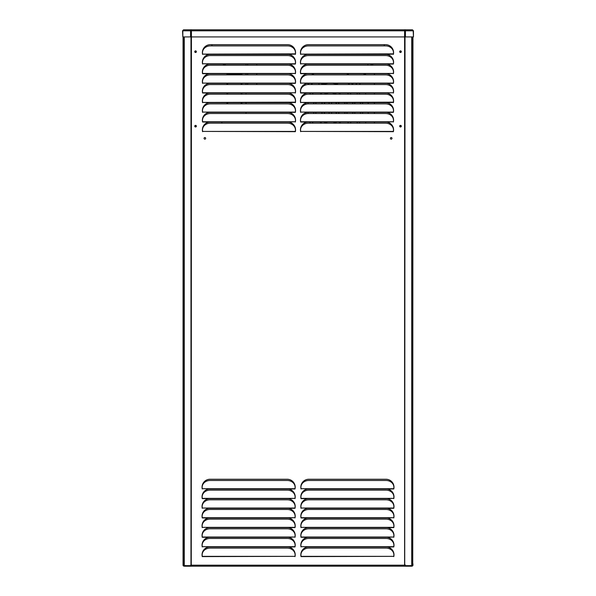 <?xml version="1.0" encoding="UTF-8"?>
<svg xmlns="http://www.w3.org/2000/svg" width="596" height="596" viewBox="0 0 596 596"><rect width="100%" height="100%" fill="white"/><g stroke="black" fill="none" stroke-linecap="round" stroke-linejoin="round"><path stroke-width="0.89" d="M241.671 74.88L227.18 74.88M227.18 83.328L227.18 84.543M227.18 92.991L227.18 94.205M227.18 102.654L227.18 103.868M241.671 103.868L241.671 102.654M241.671 94.205L241.671 92.991M241.671 84.543L241.671 83.328M241.164 103.868L241.164 102.654M241.164 94.205L241.164 92.991M241.164 84.543L241.164 83.328M227.687 83.328L227.687 84.543M227.687 92.991L227.687 94.205M227.687 102.654L227.687 103.868M183.546 563.823L183.039 563.823L183.039 565.179L183.613 565.433L183.173 565.678L183.039 565.179M183.546 563.972L183.546 565.179M241.924 74.88L241.924 74.314L226.92 74.314L226.92 74.88M226.92 83.328L226.92 84.543M226.92 92.991L226.92 94.205M226.92 102.654L226.92 103.868M241.924 103.868L241.924 102.654M241.924 94.205L241.924 92.991M241.924 84.543L241.924 83.328M223.098 64.003L223.455 64.629L225.236 64.629L225.593 64.003M370.608 64.003L370.965 64.629L372.746 64.629L373.111 64.003M221.839 121.979L221.839 123.193M245.992 112.316L245.992 112.964A2.54 2.54 0 0 1 245.932 113.531M245.992 64.003L245.992 65.217M245.992 73.666L245.992 74.88M245.992 83.328L245.992 84.543M245.992 92.991L245.992 94.205M245.992 102.654L245.992 103.868M368.142 65.217A4.291 4.291 0 0 1 367.687 64.003M374.422 123.193L374.422 121.979M374.422 113.531L374.422 112.316M374.422 103.868L374.422 102.654M374.422 94.205L374.422 92.991M374.422 84.543L374.422 83.328M374.422 74.88L374.422 73.666M212.28 45.892L211.573 44.663M205.821 46.071L206.179 46.92M389.963 47.017L390.402 46.25M384.621 44.663L383.913 45.892M411.531 565.567L411.285 566.2M184.723 566.2L184.469 565.567M184.052 564.77L183.039 564.77M183.039 36.922L183.039 563.823L184.052 564.092M195.659 50.869L195.659 52.485M195.659 125.376L195.659 126.993M183.613 565.433L184.604 565.686M184.052 565.686L184.574 566.2L184.574 565.693L185.341 565.515M183.672 561.357L183.292 560.978L183.389 561.357M183.672 565.515L183.389 565.947L183.724 565.567M184.052 566.2L183.173 565.678M412.454 564.77L411.948 564.77L412.454 564.77M412.961 564.77L411.948 564.77M191.145 565.179L190.675 566.2L405.325 566.2L404.93 565.597L405.325 566.2L411.948 566.2L411.948 565.686L411.396 565.686M400.341 126.978L400.341 125.384M400.341 52.47L400.341 50.883M412.276 565.567L412.611 565.947L412.328 565.515M412.827 565.678L412.961 565.179L412.454 565.179L412.827 565.678L411.948 566.2M412.387 565.433L411.948 565.686M411.948 564.092L412.454 563.823M412.752 563.831L412.961 36.922M412.961 565.179L412.961 563.823M412.454 565.179L412.454 563.965M287.153 488.936L288.129 488.966A7.957 7.957 0 0 1 295.013 498.643L294.998 498.122A7.86 6.802 -0 0 0 295.109 496.945A7.86 6.802 -0 0 0 287.16 490.143L210.105 490.143A7.86 6.802 -0 0 0 202.148 496.945L202.148 497.206A7.86 6.802 -0 0 0 202.268 498.375L202.245 498.643A7.957 7.957 0 0 1 209.129 488.966L294.916 488.966L294.998 488.459A7.86 6.802 -0 0 0 295.109 487.282A7.86 6.802 -0 0 0 287.16 480.48L210.105 480.48A7.86 6.802 -0 0 0 202.148 487.282A7.86 6.802 -0 0 0 202.268 488.459L202.245 488.981A7.957 7.957 0 0 1 210.105 479.251L287.153 479.251A7.957 7.957 0 0 1 295.013 488.981L294.998 488.713A7.86 6.802 -0 0 0 295.109 487.543A7.86 6.802 -0 0 0 295.109 487.409M202.148 487.282L202.148 487.543A7.86 6.802 -0 0 0 202.268 488.713L294.998 488.713M385.932 488.936L386.908 488.966A7.957 7.957 0 0 1 393.792 498.643L393.77 498.122A7.86 6.802 -0 0 0 393.889 496.945A7.86 6.802 -0 0 0 385.932 490.143L308.877 490.143A7.86 6.802 -0 0 0 300.92 496.945L300.92 497.206A7.86 6.802 -0 0 0 301.04 498.375L301.017 498.643A7.957 7.957 0 0 1 307.909 488.966L393.688 488.966L393.77 488.459A7.86 6.802 -0 0 0 393.889 487.282A7.86 6.802 -0 0 0 385.932 480.48L308.877 480.48A7.86 6.802 -0 0 0 300.92 487.282A7.86 6.802 -0 0 0 301.04 488.459L301.017 488.981A7.957 7.957 0 0 1 308.877 479.251L385.932 479.251A7.957 7.957 0 0 1 393.792 488.981L393.77 488.713A7.86 6.802 -0 0 0 393.889 487.543A7.86 6.802 -0 0 0 393.889 487.409M300.92 487.282L300.92 487.543A7.86 6.802 -0 0 0 301.04 488.713L393.77 488.713M202.148 496.945A7.86 6.802 -0 0 0 202.268 498.122L202.342 498.628L288.129 498.628A7.957 7.957 0 0 1 295.013 508.306L294.998 508.038A7.86 6.802 -0 0 0 295.109 506.861A7.86 6.802 -0 0 0 295.109 506.734M202.268 498.375L294.998 498.375A7.86 6.802 -0 0 0 295.109 497.206A7.86 6.802 -0 0 0 295.109 497.071M300.92 496.945A7.86 6.802 -0 0 0 301.04 498.122L301.122 498.628L386.908 498.628A7.957 7.957 0 0 1 393.792 508.306L393.77 508.038A7.86 6.802 -0 0 0 393.889 506.861A7.86 6.802 -0 0 0 393.889 506.734M301.04 498.375L393.77 498.375A7.86 6.802 -0 0 0 393.889 497.206A7.86 6.802 -0 0 0 393.889 497.071M287.153 508.261L288.129 508.291A7.957 7.957 0 0 1 295.013 517.969L294.998 517.44A7.86 6.802 -0 0 0 295.109 516.27A7.86 6.802 -0 0 0 287.16 509.468L210.105 509.468A7.86 6.802 -0 0 0 202.148 516.27L202.148 516.523A7.86 6.802 -0 0 0 202.268 517.701L202.245 517.969A7.957 7.957 0 0 1 209.129 508.291L294.916 508.291L294.998 507.785A7.86 6.802 -0 0 0 295.109 506.607A7.86 6.802 -0 0 0 287.16 499.806L210.105 499.806A7.86 6.802 -0 0 0 202.148 506.607A7.86 6.802 -0 0 0 202.268 507.785L202.245 508.306A7.957 7.957 0 0 1 209.129 498.628L210.105 498.561M202.148 506.607L202.148 506.861A7.86 6.802 -0 0 0 202.268 508.038L294.998 508.038M385.932 508.261L386.908 508.291A7.957 7.957 0 0 1 393.792 517.969L393.77 517.44A7.86 6.802 -0 0 0 393.889 516.27A7.86 6.802 -0 0 0 385.932 509.468L308.877 509.468A7.86 6.802 -0 0 0 300.92 516.27L300.92 516.523A7.86 6.802 -0 0 0 301.04 517.701L301.017 517.969A7.957 7.957 0 0 1 307.909 508.291L393.688 508.291L393.77 507.785A7.86 6.802 -0 0 0 393.889 506.607A7.86 6.802 -0 0 0 385.932 499.806L308.877 499.806A7.86 6.802 -0 0 0 300.92 506.607A7.86 6.802 -0 0 0 301.04 507.785L301.017 508.306A7.957 7.957 0 0 1 307.909 498.628L308.877 498.561M300.92 506.607L300.92 506.861A7.86 6.802 -0 0 0 301.04 508.038L393.77 508.038M202.148 516.27A7.86 6.802 -0 0 0 202.268 517.44L202.342 517.954L288.129 517.954A7.957 7.957 0 0 1 295.013 527.631L294.998 527.363A7.86 6.802 -0 0 0 295.109 526.186A7.86 6.802 -0 0 0 295.109 526.059M202.268 517.701L294.998 517.701A7.86 6.802 -0 0 0 295.109 516.523A7.86 6.802 -0 0 0 295.109 516.397M300.92 516.27A7.86 6.802 -0 0 0 301.04 517.44L301.122 517.954L386.908 517.954A7.957 7.957 0 0 1 393.792 527.631L393.77 527.363A7.86 6.802 -0 0 0 393.889 526.186A7.86 6.802 -0 0 0 393.889 526.059M301.04 517.701L393.77 517.701A7.86 6.802 -0 0 0 393.889 516.523A7.86 6.802 -0 0 0 393.889 516.397M287.153 527.579L288.129 527.616A7.957 7.957 0 0 1 295.013 537.294L294.998 536.765A7.86 6.802 -0 0 0 295.109 535.595A7.86 6.802 -0 0 0 287.16 528.794L210.105 528.794A7.86 6.802 -0 0 0 202.148 535.595L202.148 535.849A7.86 6.802 -0 0 0 202.268 537.026L202.245 537.294A7.957 7.957 0 0 1 209.129 527.616L294.916 527.616L294.998 527.102A7.86 6.802 -0 0 0 295.109 525.933A7.86 6.802 -0 0 0 287.16 519.131L210.105 519.131A7.86 6.802 -0 0 0 202.148 525.933A7.86 6.802 -0 0 0 202.268 527.102L202.245 527.631A7.957 7.957 0 0 1 209.129 517.954L210.105 517.887M202.148 525.933L202.148 526.186A7.86 6.802 -0 0 0 202.268 527.363L294.998 527.363M385.932 527.579L386.908 527.616A7.957 7.957 0 0 1 393.792 537.294L393.77 536.765A7.86 6.802 -0 0 0 393.889 535.595A7.86 6.802 -0 0 0 385.932 528.794L308.877 528.794A7.86 6.802 -0 0 0 300.92 535.595L300.92 535.849A7.86 6.802 -0 0 0 301.04 537.026L301.017 537.294A7.957 7.957 0 0 1 307.909 527.616L393.688 527.616L393.77 527.102A7.86 6.802 -0 0 0 393.889 525.933A7.86 6.802 -0 0 0 385.932 519.131L308.877 519.131A7.86 6.802 -0 0 0 300.92 525.933A7.86 6.802 -0 0 0 301.04 527.102L301.017 527.631A7.957 7.957 0 0 1 307.909 517.954L308.877 517.887M300.92 525.933L300.92 526.186A7.86 6.802 -0 0 0 301.04 527.363L393.77 527.363M202.148 535.595A7.86 6.802 -0 0 0 202.268 536.765L202.342 537.279L288.129 537.279A7.957 7.957 0 0 1 295.013 546.957L294.998 546.688A7.86 6.802 -0 0 0 295.109 545.511A7.86 6.802 -0 0 0 295.109 545.385M202.268 537.026L294.998 537.026A7.86 6.802 -0 0 0 295.109 535.849A7.86 6.802 -0 0 0 295.109 535.722M300.92 535.595A7.86 6.802 -0 0 0 301.04 536.765L301.122 537.279L386.908 537.279A7.957 7.957 0 0 1 393.792 546.957L393.77 546.688A7.86 6.802 -0 0 0 393.889 545.511A7.86 6.802 -0 0 0 393.889 545.385M301.04 537.026L393.77 537.026A7.86 6.802 -0 0 0 393.889 535.849A7.86 6.802 -0 0 0 393.889 535.722M287.153 546.904L288.129 546.942A7.957 7.957 0 0 1 295.013 556.619L294.998 556.09A7.86 6.802 -0 0 0 295.109 554.921A7.86 6.802 -0 0 0 287.16 548.119L210.105 548.119A7.86 6.802 -0 0 0 202.148 554.921L202.148 555.174A7.86 6.802 -0 0 0 202.268 556.351L202.245 556.619A7.957 7.957 0 0 1 209.129 546.942L294.916 546.942L294.998 546.428A7.86 6.802 -0 0 0 295.109 545.258A7.86 6.802 -0 0 0 287.16 538.456L210.105 538.456A7.86 6.802 -0 0 0 202.148 545.258A7.86 6.802 -0 0 0 202.268 546.428L202.245 546.957A7.957 7.957 0 0 1 209.129 537.279L210.105 537.212M202.148 545.258L202.148 545.511A7.86 6.802 -0 0 0 202.268 546.688L294.998 546.688M385.932 546.904L386.908 546.942A7.957 7.957 0 0 1 393.792 556.619L393.77 556.09A7.86 6.802 -0 0 0 393.889 554.921A7.86 6.802 -0 0 0 385.932 548.119L308.877 548.119A7.86 6.802 -0 0 0 300.92 554.921L300.92 555.174A7.86 6.802 -0 0 0 301.04 556.351L301.017 556.619A7.957 7.957 0 0 1 307.909 546.942L393.688 546.942L393.77 546.428A7.86 6.802 -0 0 0 393.889 545.258A7.86 6.802 -0 0 0 385.932 538.456L308.877 538.456A7.86 6.802 -0 0 0 300.92 545.258A7.86 6.802 -0 0 0 301.04 546.428L301.017 546.957A7.957 7.957 0 0 1 307.909 537.279L308.877 537.212M300.92 545.258L300.92 545.511A7.86 6.802 -0 0 0 301.04 546.688L393.77 546.688M202.148 554.921A7.86 6.802 -0 0 0 202.268 556.09L202.342 556.604L294.998 556.351A7.86 6.802 -0 0 0 295.109 555.174A7.86 6.802 -0 0 0 295.109 555.047M202.268 556.351L294.998 556.351M300.92 554.921A7.86 6.802 -0 0 0 301.04 556.09L301.122 556.604L393.77 556.351A7.86 6.802 -0 0 0 393.889 555.174A7.86 6.802 -0 0 0 393.889 555.047M301.04 556.351L393.77 556.351M202.476 52.694L202.476 52.947A7.86 6.802 -0 0 0 202.595 54.124L295.34 53.863A7.86 6.802 -0 0 0 295.46 52.694A7.86 6.802 -0 0 0 287.503 45.892L210.433 45.892A7.86 6.802 -0 0 0 202.476 52.694A7.86 6.802 -0 0 0 202.595 53.863L202.573 54.392A7.957 7.957 0 0 1 210.433 44.663L287.503 44.663A7.957 7.957 0 0 1 295.363 54.392L295.34 54.124A7.86 6.802 -0 0 0 295.46 52.947A7.86 6.802 -0 0 0 295.46 52.821M300.54 52.694L300.54 52.947A7.86 6.802 -0 0 0 300.66 54.124L393.367 53.863A7.86 6.802 -0 0 0 393.487 52.694A7.86 6.802 -0 0 0 385.53 45.892L308.497 45.892A7.86 6.802 -0 0 0 300.54 52.694A7.86 6.802 -0 0 0 300.66 53.863L300.637 54.392A7.957 7.957 0 0 1 308.497 44.663L385.53 44.663A7.957 7.957 0 0 1 393.39 54.392L393.367 54.124A7.86 6.802 -0 0 0 393.487 52.947A7.86 6.802 -0 0 0 393.487 52.821M287.503 64.003L288.479 64.04A7.957 7.957 0 0 1 295.363 73.718L295.34 73.189A7.86 6.802 -0 0 0 295.46 72.019A7.86 6.802 -0 0 0 287.503 65.217L210.433 65.217A7.86 6.802 -0 0 0 202.476 72.019L202.476 72.272A7.86 6.802 -0 0 0 202.595 73.45L202.573 73.718A7.957 7.957 0 0 1 209.457 64.04L295.258 64.04L295.34 63.526A7.86 6.802 -0 0 0 295.46 62.357A7.86 6.802 -0 0 0 287.503 55.555L210.433 55.555A7.86 6.802 -0 0 0 202.476 62.357A7.86 6.802 -0 0 0 202.595 63.526L202.573 64.055A7.957 7.957 0 0 1 209.457 54.378L288.479 54.378A7.957 7.957 0 0 1 295.363 64.055L295.34 63.787A7.86 6.802 -0 0 0 295.46 62.61A7.86 6.802 -0 0 0 295.46 62.483M202.476 62.357L202.476 62.61A7.86 6.802 -0 0 0 202.595 63.787L295.34 63.787M385.53 64.003L386.506 64.04A7.957 7.957 0 0 1 393.39 73.718L393.367 73.189A7.86 6.802 -0 0 0 393.487 72.019A7.86 6.802 -0 0 0 385.53 65.217L308.497 65.217A7.86 6.802 -0 0 0 300.54 72.019L300.54 72.272A7.86 6.802 -0 0 0 300.66 73.45L300.637 73.718A7.957 7.957 0 0 1 307.521 64.04L393.293 64.04L393.367 63.526A7.86 6.802 -0 0 0 393.487 62.357A7.86 6.802 -0 0 0 385.53 55.555L308.497 55.555A7.86 6.802 -0 0 0 300.54 62.357A7.86 6.802 -0 0 0 300.66 63.526L300.637 64.055A7.957 7.957 0 0 1 307.521 54.378L386.506 54.378A7.957 7.957 0 0 1 393.39 64.055L393.367 63.787A7.86 6.802 -0 0 0 393.487 62.61A7.86 6.802 -0 0 0 393.487 62.483M300.54 62.357L300.54 62.61A7.86 6.802 -0 0 0 300.66 63.787L393.367 63.787M202.476 72.019A7.86 6.802 -0 0 0 202.595 73.189L202.677 73.703L288.479 73.703A7.957 7.957 0 0 1 295.363 83.38L295.34 83.105A7.86 6.802 -0 0 0 295.46 81.935A7.86 6.802 -0 0 0 295.46 81.808M202.595 73.45L295.34 73.45A7.86 6.802 -0 0 0 295.46 72.272A7.86 6.802 -0 0 0 295.46 72.146M300.54 72.019A7.86 6.802 -0 0 0 300.66 73.189L300.742 73.703L386.506 73.703A7.957 7.957 0 0 1 393.39 83.38L393.367 83.105A7.86 6.802 -0 0 0 393.487 81.935A7.86 6.802 -0 0 0 393.487 81.808M300.66 73.45L393.367 73.45A7.86 6.802 -0 0 0 393.487 72.272A7.86 6.802 -0 0 0 393.487 72.146M287.503 83.328L288.479 83.365A7.957 7.957 0 0 1 295.363 93.043L295.34 92.514A7.86 6.802 -0 0 0 295.46 91.344A7.86 6.802 -0 0 0 287.503 84.543L210.433 84.543A7.86 6.802 -0 0 0 202.476 91.344L202.476 91.598A7.86 6.802 -0 0 0 202.595 92.767L202.573 93.043A7.957 7.957 0 0 1 209.457 83.365L295.258 83.365L295.34 82.851A7.86 6.802 -0 0 0 295.46 81.682A7.86 6.802 -0 0 0 287.503 74.88L210.433 74.88A7.86 6.802 -0 0 0 202.476 81.682A7.86 6.802 -0 0 0 202.595 82.851L202.573 83.38A7.957 7.957 0 0 1 209.457 73.703L210.433 73.636M202.476 81.682L202.476 81.935A7.86 6.802 -0 0 0 202.595 83.105L295.34 83.105M385.53 83.328L386.506 83.365A7.957 7.957 0 0 1 393.39 93.043L393.367 92.514A7.86 6.802 -0 0 0 393.487 91.344A7.86 6.802 -0 0 0 385.53 84.543L308.497 84.543A7.86 6.802 -0 0 0 300.54 91.344L300.54 91.598A7.86 6.802 -0 0 0 300.66 92.767L300.637 93.043A7.957 7.957 0 0 1 307.521 83.365L393.293 83.365L393.367 82.851A7.86 6.802 -0 0 0 393.487 81.682A7.86 6.802 -0 0 0 385.53 74.88L308.497 74.88A7.86 6.802 -0 0 0 300.54 81.682A7.86 6.802 -0 0 0 300.66 82.851L300.637 83.38A7.957 7.957 0 0 1 307.521 73.703L308.497 73.636M300.54 81.682L300.54 81.935A7.86 6.802 -0 0 0 300.66 83.105L393.367 83.105M202.476 91.344A7.86 6.802 -0 0 0 202.595 92.514L202.677 93.028L288.479 93.028A7.957 7.957 0 0 1 295.363 102.698L295.34 102.43A7.86 6.802 -0 0 0 295.46 101.26A7.86 6.802 -0 0 0 295.46 101.134M202.595 92.767L295.34 92.767A7.86 6.802 -0 0 0 295.46 91.598A7.86 6.802 -0 0 0 295.46 91.471M300.54 91.344A7.86 6.802 -0 0 0 300.66 92.514L300.742 93.028L386.506 93.028A7.957 7.957 0 0 1 393.39 102.698L393.367 102.43A7.86 6.802 -0 0 0 393.487 101.26A7.86 6.802 -0 0 0 393.487 101.134M300.66 92.767L393.367 92.767A7.86 6.802 -0 0 0 393.487 91.598A7.86 6.802 -0 0 0 393.487 91.471M202.476 101.007L202.476 101.26A7.86 6.802 -0 0 0 202.595 102.43L295.34 102.177A7.86 6.802 -0 0 0 295.46 101.007A7.86 6.802 -0 0 0 287.503 94.205L210.433 94.205A7.86 6.802 -0 0 0 202.476 101.007A7.86 6.802 -0 0 0 202.595 102.177L202.573 102.698A7.957 7.957 0 0 1 209.457 93.028L295.34 92.767M300.54 101.007L300.54 101.26A7.86 6.802 -0 0 0 300.66 102.43L393.367 102.177A7.86 6.802 -0 0 0 393.487 101.007A7.86 6.802 -0 0 0 385.53 94.205L308.497 94.205A7.86 6.802 -0 0 0 300.54 101.007A7.86 6.802 -0 0 0 300.66 102.177L300.637 102.698A7.957 7.957 0 0 1 307.521 93.028L393.367 92.767M287.503 112.316L288.479 112.353A7.957 7.957 0 0 1 295.363 122.024L295.34 121.502A7.86 6.802 -0 0 0 295.46 120.332A7.86 6.802 -0 0 0 287.503 113.531L210.433 113.531A7.86 6.802 -0 0 0 202.476 120.332L202.476 120.586A7.86 6.802 -0 0 0 202.595 121.755L202.573 122.024A7.957 7.957 0 0 1 209.457 112.353L295.258 112.353L295.34 111.839A7.86 6.802 -0 0 0 295.46 110.67A7.86 6.802 -0 0 0 287.503 103.868L210.433 103.868A7.86 6.802 -0 0 0 202.476 110.67A7.86 6.802 -0 0 0 202.595 111.839L202.573 112.361A7.957 7.957 0 0 1 209.457 102.691L288.479 102.691A7.957 7.957 0 0 1 295.363 112.361L295.34 112.093A7.86 6.802 -0 0 0 295.46 110.923A7.86 6.802 -0 0 0 295.46 110.796M202.476 110.67L202.476 110.923A7.86 6.802 -0 0 0 202.595 112.093L295.34 112.093M385.53 112.316L386.506 112.353A7.957 7.957 0 0 1 393.39 122.024L393.367 121.502A7.86 6.802 -0 0 0 393.487 120.332A7.86 6.802 -0 0 0 385.53 113.531L308.497 113.531A7.86 6.802 -0 0 0 300.54 120.332L300.54 120.586A7.86 6.802 -0 0 0 300.66 121.755L300.637 122.024A7.957 7.957 0 0 1 307.521 112.353L393.293 112.353L393.367 111.839A7.86 6.802 -0 0 0 393.487 110.67A7.86 6.802 -0 0 0 385.53 103.868L308.497 103.868A7.86 6.802 -0 0 0 300.54 110.67A7.86 6.802 -0 0 0 300.66 111.839L300.637 112.361A7.957 7.957 0 0 1 307.521 102.691L386.506 102.691A7.957 7.957 0 0 1 393.39 112.361L393.367 112.093A7.86 6.802 -0 0 0 393.487 110.923A7.86 6.802 -0 0 0 393.487 110.796M300.54 110.67L300.54 110.923A7.86 6.802 -0 0 0 300.66 112.093L393.367 112.093M202.476 120.332A7.86 6.802 -0 0 0 202.595 121.502L202.677 122.016L288.479 122.016A7.957 7.957 0 0 1 295.363 131.686L295.34 131.418A7.86 6.802 -0 0 0 295.46 130.248A7.86 6.802 -0 0 0 295.46 130.122M202.595 121.755L295.34 121.755A7.86 6.802 -0 0 0 295.46 120.586A7.86 6.802 -0 0 0 295.46 120.459M300.54 120.332A7.86 6.802 -0 0 0 300.66 121.502L300.742 122.016L386.506 122.016A7.957 7.957 0 0 1 393.39 131.686L393.367 131.418A7.86 6.802 -0 0 0 393.487 130.248A7.86 6.802 -0 0 0 393.487 130.122M300.66 121.755L393.367 121.755A7.86 6.802 -0 0 0 393.487 120.586A7.86 6.802 -0 0 0 393.487 120.459M202.476 129.995L202.476 130.248A7.86 6.802 -0 0 0 202.595 131.418L295.258 131.671L295.34 131.165A7.86 6.802 -0 0 0 295.46 129.995A7.86 6.802 -0 0 0 287.503 123.193L210.433 123.193A7.86 6.802 -0 0 0 202.476 129.995A7.86 6.802 -0 0 0 202.595 131.165L202.573 131.686A7.957 7.957 0 0 1 209.457 122.016L210.433 121.949M202.595 131.418L295.34 131.418M300.54 129.995L300.54 130.248A7.86 6.802 -0 0 0 300.66 131.418L393.293 131.671L393.367 131.165A7.86 6.802 -0 0 0 393.487 129.995A7.86 6.802 -0 0 0 385.53 123.193L308.497 123.193A7.86 6.802 -0 0 0 300.54 129.995A7.86 6.802 -0 0 0 300.66 131.165L300.637 131.686A7.957 7.957 0 0 1 307.521 122.016L308.497 121.949M300.66 131.418L393.367 131.418M392.012 138.354A0.812 0.812 0 0 1 391.2 139.166A0.812 0.812 0 0 1 390.387 138.354A0.812 0.812 0 0 1 391.2 137.542A0.812 0.812 0 0 1 392.012 138.354M205.68 138.354A0.812 0.812 0 0 1 204.868 139.166A0.812 0.812 0 0 1 204.055 138.354A0.812 0.812 0 0 1 204.868 137.542A0.812 0.812 0 0 1 205.68 138.354M196.375 51.673A0.812 0.812 0 0 1 195.562 52.493A0.812 0.812 0 0 1 194.75 51.673A0.812 0.812 0 0 1 195.562 50.861A0.812 0.812 0 0 1 196.375 51.673M401.324 51.673A0.812 0.812 0 0 1 400.505 52.493A0.812 0.812 0 0 1 399.692 51.673A0.812 0.812 0 0 1 400.505 50.861A0.812 0.812 0 0 1 401.324 51.673M196.375 126.181A0.812 0.812 0 0 1 195.562 126.993A0.812 0.812 0 0 1 194.75 126.181A0.812 0.812 0 0 1 195.562 125.369A0.812 0.812 0 0 1 196.375 126.181M401.324 126.181A0.812 0.812 0 0 1 400.505 126.993A0.812 0.812 0 0 1 399.692 126.181A0.812 0.812 0 0 1 400.505 125.369A0.812 0.812 0 0 1 401.324 126.181M411.963 36.922L411.963 565.649L405.407 565.649A1.021 0.656 -90 0 1 404.773 564.866L404.855 565.179M191.256 565.425L191.42 31.871M404.58 31.871L405.042 31.871M404.721 30.992L405.414 30.307M404.721 31.156L404.907 30.605M404.907 30.97L405.414 30.821L404.624 29.8L412.454 29.8L413.177 30.821L413.468 36.922L413.468 30.821L412.454 29.8M183.546 29.8L182.532 30.821L183.546 29.8L191.376 29.8L190.571 30.821L191.093 30.97M190.586 30.307L191.093 30.605M191.07 565.597L190.675 566.2L290.043 566.2M410.659 565.515L411.419 565.693L411.419 566.2L411.426 565.693L405.325 565.693M184.574 566.2L190.675 566.2M184.574 565.693L190.675 565.693M404.714 564.77L405.027 31.871M404.736 31.871L404.773 31.692A1.021 0.656 -90 0 1 405.042 31.141M405.794 565.649A1.021 0.656 -90 0 1 405.161 564.866L405.027 564.77M191.294 564.77L191.227 564.866A1.021 0.656 90 0 1 190.593 565.649L190.206 565.649A1.021 0.656 90 0 0 190.839 564.866L191.398 564.784M191.398 31.871L190.958 31.871M184.037 36.922L184.037 565.649L190.206 565.649M190.958 31.141A1.021 0.656 90 0 1 191.227 31.692L191.264 31.871M210.433 121.979L287.503 121.949M287.503 121.979L295.34 121.755M308.497 121.979L385.53 121.949M385.53 121.979L393.367 121.755M202.595 112.093L287.503 112.286M300.66 112.093L385.53 112.286M202.595 102.43L210.433 102.624M210.433 102.654L287.503 102.624M287.503 102.654L295.34 102.43M300.66 102.43L308.497 102.624M308.497 102.654L385.53 102.624M385.53 102.654L393.367 102.43M202.595 83.105L287.503 83.298M300.66 83.105L385.53 83.298M210.433 73.666L287.503 73.636M287.503 73.666L295.34 73.45M308.497 73.666L385.53 73.636M385.53 73.666L393.367 73.45M202.595 63.787L287.503 63.973M300.66 63.787L385.53 63.973M202.595 54.124L210.433 54.311M210.433 54.34L287.503 54.311M287.503 54.34L295.34 54.124M300.66 54.124L308.497 54.311M308.497 54.34L385.53 54.311M385.53 54.34L393.367 54.124M202.268 546.688L287.153 546.875M301.04 546.688L385.932 546.875M210.105 537.242L287.153 537.212M287.153 537.242L294.998 537.026M308.877 537.242L385.932 537.212M385.932 537.242L393.77 537.026M202.268 527.363L287.153 527.549M301.04 527.363L385.932 527.549M210.105 517.917L287.153 517.887M287.153 517.917L294.998 517.701M308.877 517.917L385.932 517.887M385.932 517.917L393.77 517.701M202.268 508.038L287.153 508.224M301.04 508.038L385.932 508.224M210.105 498.599L287.153 498.561M287.153 498.599L294.998 498.375M308.877 498.599L385.932 498.561M385.932 498.599L393.77 498.375M202.268 488.713L287.153 488.899M301.04 488.713L385.932 488.899M191.376 29.8L404.624 29.8L404.58 36.922L191.42 36.922L191.376 29.8L190.958 36.922L190.571 36.922L190.571 30.821L190.958 30.821M413.468 30.821L405.042 30.821L404.624 29.8M405.429 30.821L405.429 36.922L413.177 36.922M405.042 30.821L405.042 36.922L405.429 36.922M404.624 30.307L404.58 30.821L191.42 30.821L191.376 30.307M190.571 30.821L182.823 30.821L182.823 36.922L190.571 36.922M182.532 30.821L182.823 36.922M223.619 64.003A1.147 1.147 0 0 0 224.983 64.003M363.895 73.666A0.887 0.887 0 0 0 364.782 74.649A0.887 0.887 0 0 0 365.668 73.666M336.666 103.868A7.629 7.629 0 0 0 335.637 102.654M322.22 113.531A1.527 1.527 0 0 0 322.049 113.076A9.663 9.663 0 0 1 321.639 112.316M319.195 84.543A1.527 1.527 0 0 0 319.128 84.364L318.704 83.328M345.01 103.868A15.258 15.258 0 0 0 344.592 102.654M339.094 112.316A9.663 9.663 0 0 1 338.692 113.076A1.527 1.527 0 0 0 338.513 113.531M360.58 103.868A30.515 30.515 0 0 0 360.379 102.654M354.94 112.316A24.92 24.92 0 0 1 354.702 113.531M351.111 121.979A24.92 24.92 0 0 1 350.254 123.193M357.444 94.205A1.527 1.527 0 0 0 357.302 93.825A30.515 30.515 0 0 0 356.84 92.991M368.268 103.868A38.144 38.144 0 0 0 368.112 102.654M365.862 94.205A38.144 38.144 0 0 0 365.363 92.991M360.312 84.543A38.144 38.144 0 0 0 359.321 83.336A1.527 1.527 0 0 0 359.314 83.328M362.651 112.316A32.549 32.549 0 0 1 362.472 113.531M359.842 121.979A32.549 32.549 0 0 1 359.246 123.193M371.174 64.003A1.147 1.147 0 0 0 372.545 64.003M256.787 84.543L256.787 83.328M256.787 74.88L256.787 73.666M256.787 65.217L256.787 64.003M247.631 64.003L247.631 65.217M247.631 73.666L247.631 74.88M247.631 83.328L247.631 84.543M329.096 103.868L329.096 102.743A1.527 1.527 0 0 0 329.096 102.654M329.096 113.531L329.096 112.316M325.096 102.654A7.629 7.629 0 0 0 324.075 103.868M323.971 112.316A7.629 7.629 0 0 0 324.939 113.531M331.644 102.654A1.527 1.527 0 0 0 331.644 102.743L331.644 103.868M331.644 112.316L331.644 113.531M335.801 113.531A7.629 7.629 0 0 0 336.77 112.316M313.243 92.991A22.886 22.886 0 0 0 312.244 94.205M308.154 102.668A22.886 22.886 0 0 0 307.894 103.883M313.623 103.868A17.291 17.291 0 0 1 313.98 102.654M320.179 94.205A17.291 17.291 0 0 1 322.086 92.991M305.443 85.042L304.653 84.252M302.701 125.309A32.549 32.549 0 0 1 302.358 124.743M294.104 96.351A38.144 38.144 0 0 0 293.91 96.954M292.427 104.27A38.144 38.144 0 0 0 292.338 105.246M292.703 114.149A38.144 38.144 0 0 0 292.904 115.311M321.803 123.193A17.291 17.291 0 0 1 319.963 121.979M313.928 113.531A17.291 17.291 0 0 1 313.585 112.316M307.864 112.339A22.886 22.886 0 0 0 308.125 113.531M312.118 121.979A22.886 22.886 0 0 0 313.101 123.193M323.889 121.979A15.258 15.258 0 0 0 327.696 123.193M333.045 123.193A15.258 15.258 0 0 0 336.852 121.979M303.9 123.357A30.515 30.515 0 0 0 304.377 124.154M310.486 123.193A24.92 24.92 0 0 1 309.629 121.979M321.721 103.868A9.663 9.663 0 0 1 322.049 103.264A1.527 1.527 0 0 0 322.25 102.654M316.141 102.654A15.258 15.258 0 0 0 315.731 103.868M315.686 112.316A15.258 15.258 0 0 0 316.081 113.531M306.098 113.829A24.92 24.92 0 0 1 305.867 112.719M305.755 104.263A24.92 24.92 0 0 1 305.986 103.011M309.734 94.205A24.92 24.92 0 0 1 310.605 92.991M301.151 116.972A30.515 30.515 0 0 0 301.181 117.069A1.527 1.527 0 0 0 301.315 117.382M312.647 83.328A30.515 30.515 0 0 0 311.067 84.543M302.634 95.449A30.515 30.515 0 0 0 301.904 97.178M338.491 102.654A1.527 1.527 0 0 0 338.692 103.264A9.663 9.663 0 0 1 339.02 103.868M344.652 113.531A15.258 15.258 0 0 0 345.054 112.316M338.655 92.991A17.291 17.291 0 0 1 340.562 94.205M346.76 102.654A17.291 17.291 0 0 1 347.118 103.868M352.847 103.868A22.886 22.886 0 0 0 352.579 102.654M348.496 94.205A22.886 22.886 0 0 0 347.498 92.991M354.672 102.654A24.92 24.92 0 0 1 354.911 103.868M356.93 123.193A30.515 30.515 0 0 0 357.578 121.979M360.409 113.531A30.515 30.515 0 0 0 360.602 112.316M351.402 83.328A32.549 32.549 0 0 1 351.416 83.343A1.527 1.527 0 0 0 353.406 83.328M309.324 83.343A32.549 32.549 0 0 1 309.339 83.328A1.527 1.527 0 0 1 307.387 83.38M348.98 74.88A38.144 38.144 0 0 0 346.626 73.666M314.107 73.666A38.144 38.144 0 0 0 311.76 74.88M336.509 94.205A15.258 15.258 0 0 0 331.927 92.991M328.813 92.991A15.258 15.258 0 0 0 324.231 94.205M347.632 123.193A22.886 22.886 0 0 0 348.615 121.979M352.616 113.531A22.886 22.886 0 0 0 352.877 112.316M347.155 112.316A17.291 17.291 0 0 1 346.812 113.531M340.77 121.979A17.291 17.291 0 0 1 338.93 123.193M349.673 84.543A30.515 30.515 0 0 0 348.094 83.328M321.46 83.328L321.482 83.388A1.527 1.527 0 0 0 323.323 84.267A24.92 24.92 0 0 1 328.381 83.328M332.359 83.328A24.92 24.92 0 0 1 338.282 84.543M350.135 92.991A24.92 24.92 0 0 1 351.007 94.205M359.165 92.991A32.549 32.549 0 0 1 359.768 94.205M362.442 102.654A32.549 32.549 0 0 1 362.629 103.868M357.004 83.328L355.797 84.543M365.43 123.193A38.144 38.144 0 0 0 365.922 121.979M368.134 113.531A38.144 38.144 0 0 0 368.283 112.316M183.039 564.531L183.546 564.531M412.961 564.531L412.454 564.531M191.383 565.179L404.617 565.179M404.602 564.784L404.602 31.871M411.247 566.2L411.247 565.693M184.753 566.2L184.753 565.693M411.724 565.649L411.724 36.922M405.161 564.866L404.773 564.866M190.973 564.77L190.973 31.871M190.839 564.866L191.227 564.866M184.276 36.922L184.276 565.649"/></g></svg>
